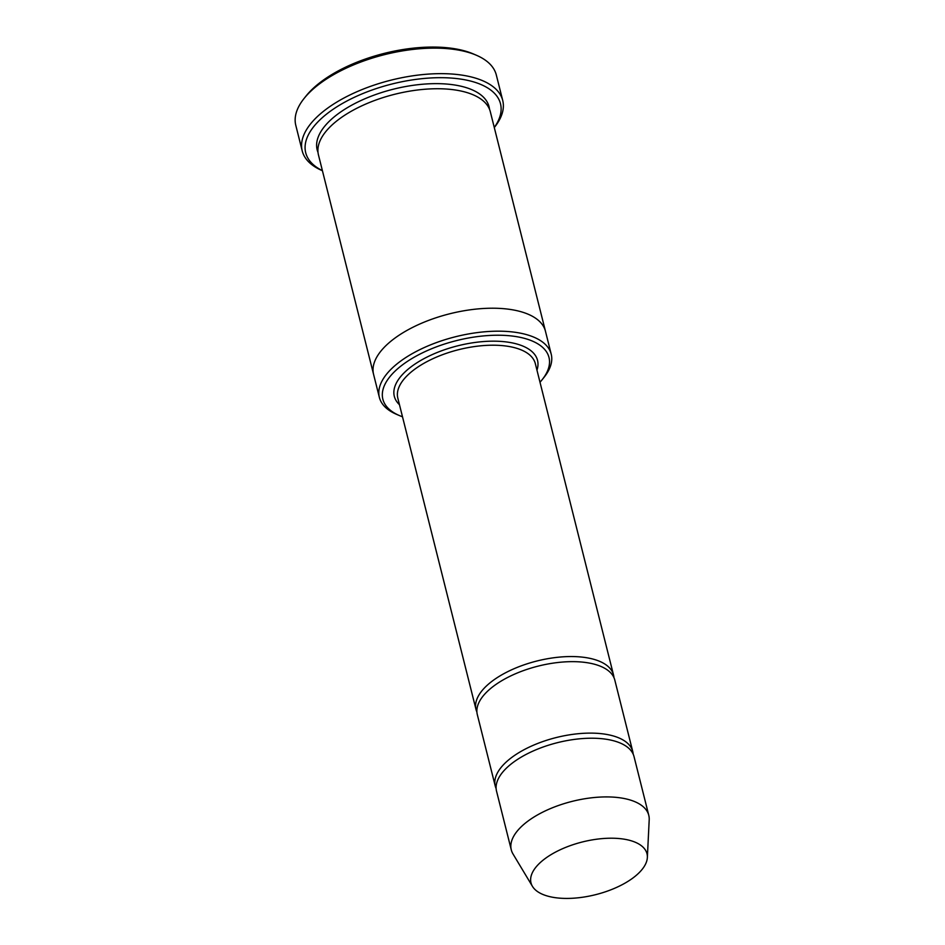 <?xml version="1.0" encoding="UTF-8"?>
<svg xmlns="http://www.w3.org/2000/svg" width="945" height="945" viewBox="0 0 945 945"><rect width="100%" height="100%" fill="white"/><g stroke="black" fill="none" stroke-linecap="round" stroke-linejoin="round"><path stroke-width="1.42" d="M633.162 754.134A70.887 32.201 165.9 0 0 632.748 751.523A70.887 32.201 165.9 0 0 584.471 733.261A70.887 32.201 165.9 0 0 511.717 757.477A70.887 32.201 165.9 0 0 495.251 786.063A70.887 32.201 165.9 0 0 496.125 788.555M495.251 786.063L477.308 714.597A70.887 32.201 -14.1 0 1 493.762 686.023A70.887 32.201 -14.1 0 1 566.516 661.795A70.887 32.201 -14.1 0 1 614.805 680.069L632.748 751.523M539.997 382.241A85.652 38.899 165.9 0 0 542.217 379.618A85.652 38.899 165.9 0 0 512.32 336.054A85.652 38.899 165.9 0 0 405.051 362.998A85.652 38.899 165.9 0 0 399.298 415.516A85.652 38.899 165.9 0 0 402.499 416.78M373.665 374.716A88.606 40.245 -14.1 0 1 373.582 374.397A88.606 40.245 -14.1 0 1 394.159 338.676A88.606 40.245 -14.1 0 1 485.092 308.401A88.606 40.245 -14.1 0 1 545.454 331.222A88.606 40.245 -14.1 0 1 545.525 331.541M545.454 331.222L490.325 111.758A88.606 40.245 -14.1 0 0 429.975 88.924A88.606 40.245 -14.1 0 0 339.031 119.2A88.606 40.245 -14.1 0 0 318.453 154.921L373.582 374.397A88.606 40.245 -14.1 0 1 394.159 338.676A88.606 40.245 -14.1 0 1 485.104 308.401A88.606 40.245 -14.1 0 1 545.454 331.222L551.218 354.198A88.606 40.245 165.9 0 0 490.868 331.364A88.606 40.245 165.9 0 0 399.924 361.64A88.606 40.245 165.9 0 0 379.358 397.361A88.606 40.245 165.9 0 0 396.357 414.253L399.298 415.516M542.217 379.618L544.214 377.114A88.606 40.245 165.9 0 0 551.218 354.198M302.211 150.869L295.797 125.342A103.371 46.955 -14.1 0 1 303.971 98.611L305.967 96.106A100.418 45.608 -14.1 0 1 321.335 81.589A100.418 45.608 -14.1 0 1 473.539 54.019L476.469 55.282A103.371 46.955 -14.1 0 1 496.314 74.986L502.728 100.501A103.371 46.955 165.9 0 0 432.314 73.864A103.371 46.955 165.9 0 0 326.214 109.195A103.371 46.955 165.9 0 0 302.211 150.869A103.371 46.955 165.9 0 0 322.044 170.561L322.422 170.726M613.931 677.565A70.887 32.201 165.9 0 0 613.518 674.966A70.887 32.201 165.9 0 0 565.24 656.692A70.887 32.201 165.9 0 0 492.487 680.92A70.887 32.201 165.9 0 0 476.02 709.494A70.887 32.201 165.9 0 0 476.894 711.987M532.448 886.351L512.993 853.961A70.887 32.201 -14.1 0 1 511.28 849.862L496.538 791.166A70.887 32.201 -14.1 0 1 512.993 762.58A70.887 32.201 -14.1 0 1 585.746 738.364A70.887 32.201 -14.1 0 1 634.036 756.626L648.778 815.322A70.887 32.201 -14.1 0 1 649.203 819.752L647.36 857.481A59.807 27.169 -14.1 0 1 595.622 894.667A59.807 27.169 -14.1 0 1 532.448 886.351A59.807 27.169 -14.1 0 1 544.887 858.769A59.807 27.169 -14.1 0 1 610.045 838.215A59.807 27.169 -14.1 0 1 647.36 857.481M511.28 849.862A70.887 32.201 -14.1 0 1 527.735 821.276A70.887 32.201 -14.1 0 1 600.488 797.06A70.887 32.201 -14.1 0 1 648.778 815.322M494.27 127.469A100.418 45.608 165.9 0 0 391.998 83.999A100.418 45.608 165.9 0 0 322.399 170.643M494.294 127.551L494.542 127.232A103.371 46.955 165.9 0 0 502.728 100.501M303.971 98.611A103.371 46.955 -14.1 0 1 319.8 83.668A103.371 46.955 -14.1 0 1 476.469 55.282M536.961 370.168A73.84 33.536 165.9 0 0 457.758 345.811A73.84 33.536 165.9 0 0 399.463 404.708M317.992 152.334A88.606 40.245 -14.1 0 1 337.743 114.097A88.606 40.245 -14.1 0 1 431.381 83.715A88.606 40.245 -14.1 0 1 489.498 109.254M613.518 674.966L535.319 363.612A70.887 32.201 165.9 0 0 458.727 349.662A70.887 32.201 165.9 0 0 397.821 398.152L476.02 709.494M373.582 374.397L379.358 397.361"/></g></svg>
